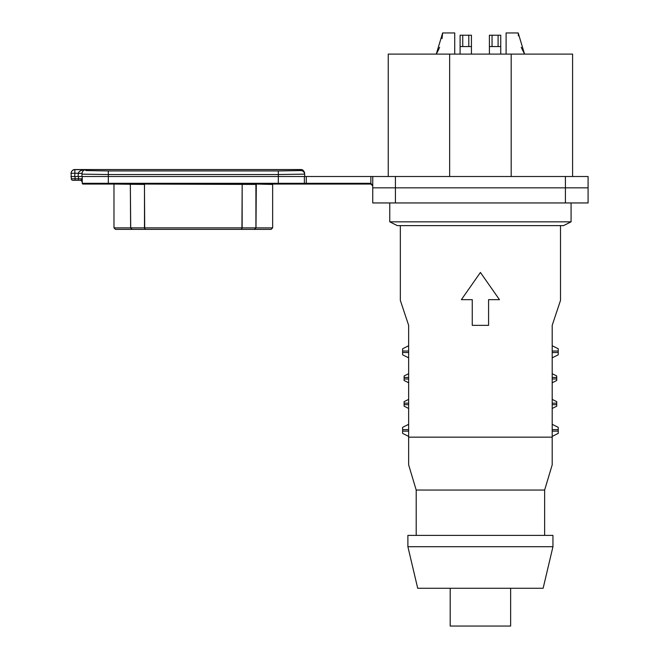 <?xml version="1.0" encoding="UTF-8"?>
<svg xmlns="http://www.w3.org/2000/svg" width="659" height="659" viewBox="0 0 659 659"><rect width="100%" height="100%" fill="white"/><g stroke="black" fill="none" stroke-linecap="round" stroke-linejoin="round"><path stroke-width="0.99" d="M572.597 176.505L572.597 54.104L388.242 54.104L388.242 176.505M511.195 176.505L511.195 54.104M449.644 176.505L449.644 54.104M565.414 202.947L565.414 176.505L588.083 176.505L588.083 187.84L565.414 187.84L588.083 187.84L588.083 202.947L372.755 202.947L372.755 187.84L395.425 187.84L372.755 187.84L372.755 202.947M75.068 176.505L75.068 178.77L78.47 178.77L78.47 180.278L80.736 180.278L82.251 178.77L82.251 176.505L82.251 183.301L82.251 176.505L82.251 183.301L278.312 183.301L278.312 176.505L306.27 176.505L306.27 183.301L370.869 183.301L372.755 185.945L370.869 183.301L370.869 176.505L395.425 176.505L395.425 187.84L565.414 187.84L395.425 187.84L395.425 202.947M454.735 54.104L454.735 32.95L442.642 32.95L442.041 38.626M438.746 49.392L436.274 54.104L439.619 47.324M442.642 32.95L436.274 54.104L442.642 32.95M462.742 46.55L462.742 35.215L468.788 35.215L468.788 46.55M462.742 35.215L460.097 35.215L460.097 46.55L471.432 46.55L471.432 35.215L468.788 35.215M460.097 54.104L460.097 46.55M492.051 46.55L492.051 35.215L498.097 35.215L498.097 46.55M492.051 35.215L489.406 35.215L489.406 46.55L500.741 46.55L500.741 35.215L498.097 35.215M489.406 54.104L489.406 46.55M518.196 32.983L518.411 35.874M506.104 54.104L506.104 32.95L518.196 32.95L524.564 54.104L521.22 47.324M510.643 588.273L510.643 626.05L450.196 626.05L450.196 588.273M552.95 546.715L543.131 588.273L417.707 588.273L407.888 546.715L552.95 546.715L552.95 535.388L407.888 535.388L407.888 546.715M400.334 225.617L400.334 300.413L408.646 325.348L408.646 464.867L408.646 437.164L408.646 464.867L408.646 437.164L552.193 437.164L552.193 325.348L560.504 300.413L560.504 225.617M488.583 325.348L472.256 325.348L488.583 325.348L488.583 299.656L499.456 299.656L480.419 272.455L461.382 299.656L472.256 299.656L472.256 325.348M404.107 406.191L408.646 408.456L404.107 406.191L404.107 401.652L408.646 399.387L404.107 401.652M402.6 354.814L408.646 357.829L402.6 354.814L402.6 348.768L408.646 345.744L402.6 348.768M404.107 380.498L408.646 382.764L404.107 380.498L404.107 375.968L408.646 373.702L404.107 375.968M556.731 406.191L552.193 408.456L556.731 406.191L556.731 401.652L552.193 399.387L556.731 401.652M558.239 354.814L552.193 357.829L558.239 354.814L558.239 348.768L552.193 345.744L558.239 348.768M556.731 380.498L552.193 382.764L556.731 380.498L556.731 375.968L552.193 373.702L556.731 375.968M552.193 437.164L552.193 464.867L552.193 437.164M544.639 535.388L544.639 490.049L416.2 490.049L408.646 464.867M558.239 433.383L552.193 436.406L558.239 433.383L558.239 427.345L552.193 424.322L558.239 427.345M402.6 433.383L408.646 436.406L402.6 433.383L402.6 427.345L408.646 424.322L402.6 427.345M416.2 535.388L416.2 490.049M571.081 221.836L563.527 225.617L397.311 225.617L389.757 221.836L571.081 221.836L571.081 202.947M272.645 227.882L271.137 229.39L254.448 229.39L255.923 227.882L272.645 227.882L272.645 184.438L256.293 184.059L255.997 227.882L254.448 229.39L125.317 229.39L261.31 229.39M254.448 229.39L115.49 229.39L113.982 227.882L130.63 227.882L130.334 184.059L130.713 227.882L132.179 229.39L130.63 227.882L144.486 227.882L144.486 184.438L113.603 184.059M242.174 184.059L242.141 227.882L241.466 229.39L241.935 227.882L242.174 184.059L278.312 184.059L83.001 184.059A0.758 0.758 60.2 0 1 82.251 183.301A0.758 0.758 90 0 0 83.001 184.059L82.251 183.301L82.251 181.793A1.507 1.507 -90 0 0 82.243 181.637M304.755 176.505L304.631 174.141L278.312 174.536L278.312 170.953L108.315 170.953L108.315 176.505L81.873 176.505L82.037 173.383L81.996 174.141L108.315 174.536L278.312 174.536L278.312 176.505L108.315 176.505L108.315 184.059L144.461 184.059L144.692 227.882L145.161 229.39L144.486 227.882L255.923 227.882L255.914 184.413M108.315 170.953L85.769 170.566L85.818 169.668L74.862 169.668A3.781 3.781 3 0 0 71.09 173.251L71.296 178.77L71.296 176.505L71.296 178.77L71.296 176.505L74.689 176.505L74.862 173.251L82.037 173.317C82.383 171.151 83.635 169.931 85.818 169.668C81.469 169.898 78.948 171.085 78.273 173.251L78.1 176.505L81.873 176.505L81.996 174.141L81.873 176.505M78.1 176.505L70.917 176.505M71.09 173.251L74.862 173.251L74.862 169.544C71.436 169.396 70.686 174.207 71.081 173.383M82.037 173.317L78.264 173.383M74.862 169.585L300.809 169.585L300.858 170.566L278.312 170.953M300.858 170.566C303.058 170.763 304.31 171.958 304.623 174.141L304.582 173.169C305.002 174.478 304.227 169.264 300.809 169.544L300.809 169.585M565.414 176.505L395.425 176.505M370.869 176.505L306.27 176.505M304.376 176.505L304.376 183.301A0.758 0.758 -83.6 0 1 303.626 184.059L278.312 184.059L278.312 183.301L304.376 183.301A0.758 0.758 -90 0 1 303.626 184.059L306.27 184.059L303.626 184.059L304.376 183.301L306.27 183.301L306.27 184.059L370.869 184.059L306.27 184.059M372.755 187.84L372.755 176.505M372.755 185.912L370.869 184.059L372.104 184.528L370.869 184.059L370.869 183.301M78.47 180.278L72.803 180.278A1.507 1.507 90 0 1 71.296 178.77A1.507 1.507 90 0 0 72.803 180.278M82.251 183.301L82.251 181.785A1.507 1.507 -90 0 0 80.736 180.278A1.507 1.507 -90 0 1 80.983 180.302M144.461 184.059L255.923 184.438M404.107 404.675L408.646 404.675M404.107 403.168L408.646 403.168M402.6 352.54L408.646 352.54M402.6 351.033L408.646 351.033M404.107 378.991L408.646 378.991M404.107 377.475L408.646 377.475M556.731 403.168L552.193 403.168M556.731 404.675L552.193 404.675M558.239 351.033L552.193 351.033M558.239 352.54L552.193 352.54M556.731 377.475L552.193 377.475M556.731 378.991L552.193 378.991M558.239 429.61L552.193 429.61M558.239 431.118L552.193 431.118M402.6 431.118L408.646 431.118M402.6 429.61L408.646 429.61M82.251 178.77L78.47 178.77L78.47 176.505M71.296 178.77L75.068 178.77L75.068 180.278M471.432 54.104L471.432 46.55M500.741 54.104L500.741 46.55M544.639 490.049L552.193 464.867M389.757 221.836L389.757 202.947M113.982 227.882L113.982 184.438M300.817 169.544L74.862 169.544M82.251 181.777L80.736 180.278L81.79 180.706"/></g></svg>
